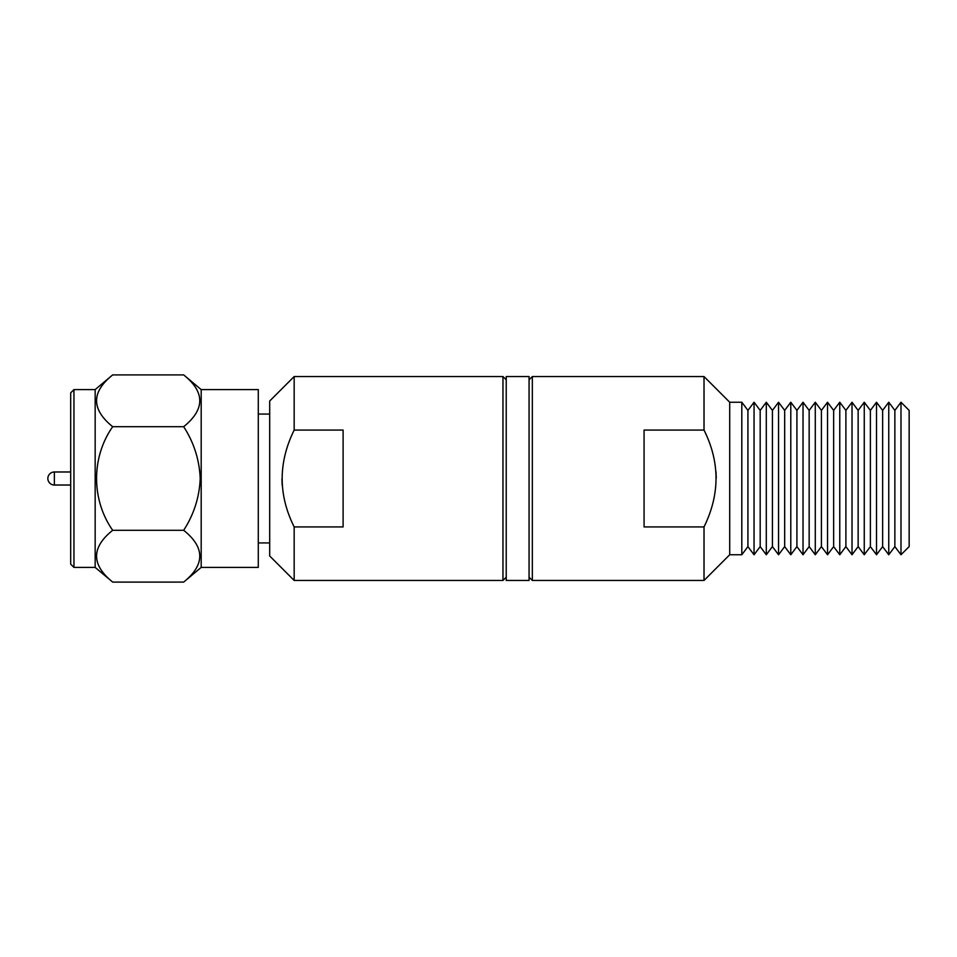 <?xml version="1.0" encoding="UTF-8"?>
<svg xmlns="http://www.w3.org/2000/svg" width="957" height="957" viewBox="0 0 957 957"><rect width="100%" height="100%" fill="white"/><g stroke="black" fill="none" stroke-linecap="round" stroke-linejoin="round"><path stroke-width="1.44" d="M281.932 478.919L282.183 485.223M294.17 376.544L294.17 430.076L343.108 430.076L343.108 526.924L294.17 526.924L294.17 580.456L269.695 555.981L269.695 401.019L294.17 376.544L502.963 376.544L506.229 379.809M506.229 577.191L502.963 580.456L502.963 376.544M502.963 580.456L294.17 580.456M269.695 542.93L258.282 542.93M258.282 567.405L258.282 389.595L201.185 389.595L201.185 567.405L258.282 567.405M201.185 389.595L183.672 374.905C205.133 392.071 205.133 409.345 183.672 426.702C193.876 442.445 199.391 459.707 200.216 478.5C199.427 497.185 193.912 514.447 183.672 530.298C205.133 547.476 205.133 564.738 183.672 582.095L201.185 567.405M183.672 374.905L112.675 374.905L95.162 389.595L95.162 567.405L112.675 582.095L183.672 582.095M95.162 389.595L73.952 389.595L73.952 567.405L95.162 567.405M73.952 389.595L70.686 392.86L70.686 564.14L73.952 567.405M70.686 485.02L54.37 485.02A6.52 6.52 0 0 1 47.85 478.5A6.52 6.52 0 0 1 54.37 471.98L70.686 471.98M294.17 526.924C278.176 494.889 278.176 462.602 294.17 430.076M258.282 414.07L269.695 414.07M183.672 530.298L112.675 530.298C91.214 547.476 91.214 564.738 112.675 582.095M183.672 426.702L112.675 426.702C91.334 457.159 91.106 499.458 112.675 530.298M112.675 374.905C91.214 392.071 91.214 409.345 112.675 426.702M529.065 580.456L506.229 580.456L506.229 376.544L529.065 376.544L529.065 580.456M909.15 410.397L900.992 402.239L900.992 554.761L909.15 546.603L909.15 410.397M704.017 580.456L729.712 554.761L729.712 402.239L704.017 376.544L532.331 376.544L532.331 580.456L704.017 580.456L704.017 526.924L644.073 526.924L644.073 430.076L704.017 430.076L704.017 376.544M729.712 554.761L741.807 554.761L741.807 402.239L729.712 402.239M716.255 478.081L716.003 471.777M532.331 376.544L529.065 379.809M747.931 546.603L747.931 410.397L754.056 402.239L754.056 554.761L747.931 546.603L741.807 554.761M760.181 546.603L760.181 410.397L766.294 402.239L766.294 554.761L760.181 546.603L754.056 554.761M772.419 546.603L772.419 410.397L778.543 402.239L778.543 554.761L772.419 546.603L766.294 554.761M784.668 546.603L784.668 410.397L790.793 402.239L790.793 554.761L784.668 546.603L778.543 554.761M796.918 546.603L796.918 410.397L803.031 402.239L803.031 554.761L796.918 546.603L790.793 554.761M809.155 546.603L809.155 410.397L815.28 402.239L815.28 554.761L809.155 546.603L803.031 554.761M821.405 546.603L821.405 410.397L827.53 402.239L827.53 554.761L821.405 546.603L815.28 554.761M833.643 546.603L833.643 410.397L839.768 402.239L839.768 554.761L833.643 546.603L827.53 554.761M845.892 546.603L845.892 410.397L852.017 402.239L852.017 554.761L845.892 546.603L839.768 554.761M858.142 546.603L858.142 410.397L864.255 402.239L864.255 554.761L858.142 546.603L852.017 554.761M870.38 546.603L870.38 410.397L876.504 402.239L876.504 554.761L870.38 546.603L864.255 554.761M882.629 546.603L882.629 410.397L888.754 402.239L888.754 554.761L882.629 546.603L876.504 554.761M888.754 554.761L894.867 546.603L894.867 410.397L900.992 402.239M529.065 577.191L532.331 580.456M704.017 430.076C720.011 462.111 720.011 494.398 704.017 526.924M54.37 471.98L54.37 485.02M894.867 546.603L900.992 554.761M894.867 410.397L888.754 402.239M882.629 410.397L876.504 402.239M870.38 410.397L864.255 402.239M858.142 410.397L852.017 402.239M845.892 410.397L839.768 402.239M833.643 410.397L827.53 402.239M821.405 410.397L815.28 402.239M809.155 410.397L803.031 402.239M796.918 410.397L790.793 402.239M784.668 410.397L778.543 402.239M772.419 410.397L766.294 402.239M760.181 410.397L754.056 402.239M747.931 410.397L741.807 402.239"/></g></svg>

